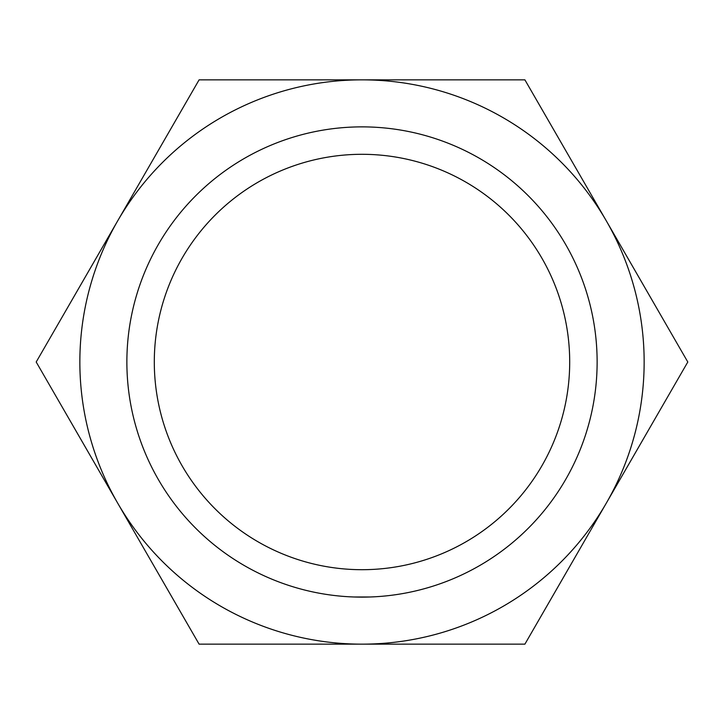 <?xml version="1.0" encoding="UTF-8"?>
<svg xmlns="http://www.w3.org/2000/svg" width="724" height="724" viewBox="0 0 724 724"><rect width="100%" height="100%" fill="white"/><g stroke="black" fill="none" stroke-linecap="round" stroke-linejoin="round"><path stroke-width="1.09" d="M154.303 362A207.698 207.698 0 0 0 362 569.697A207.698 207.698 0 0 0 569.697 362A207.698 207.698 0 0 0 362 154.303A207.698 207.698 0 0 0 154.303 362M369.837 596.992L354.163 596.992L369.837 596.992M126.872 362A235.128 235.128 0 0 0 362 597.128A235.128 235.128 0 0 0 597.128 362A235.128 235.128 0 0 0 362 126.872A235.128 235.128 0 0 0 126.872 362M687.8 362L524.9 79.848L362 79.848A282.152 282.152 0 0 0 117.65 503.071A282.152 282.152 0 0 0 362 644.152L524.9 644.152L606.35 503.071A282.152 282.152 0 0 0 362 79.848L199.1 79.848L36.2 362L199.1 644.152L362 644.152A282.152 282.152 0 0 0 606.35 503.071L687.8 362"/></g></svg>
